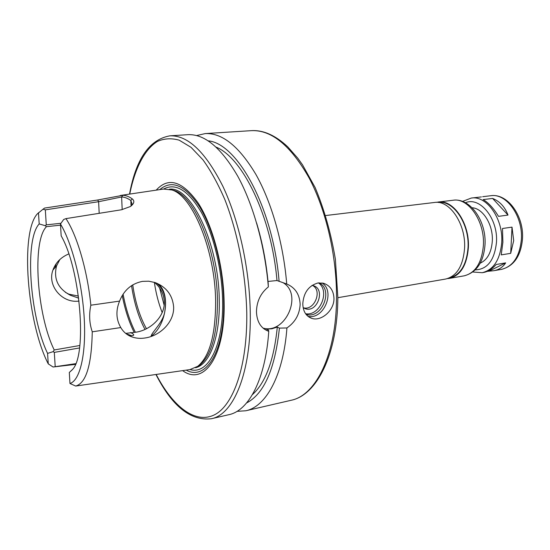<?xml version="1.0" encoding="UTF-8"?>
<svg xmlns="http://www.w3.org/2000/svg" width="550" height="550" viewBox="0 0 550 550"><rect width="100%" height="100%" fill="white"/><g stroke="black" fill="none" stroke-linecap="round" stroke-linejoin="round"><path stroke-width="0.82" d="M492.601 198.433C499.744 201.321 504.879 206.862 508.007 215.071L498.486 216.356C493.632 208.312 488.51 202.723 483.134 199.595L492.601 198.433L508.007 215.071M513.7 240.611L510.696 253.344L501.222 254.884L502.886 242.282L502.487 228.498L512.009 227.129L513.7 240.611M481.388 196.914L471.274 198.062C486.661 195.305 503.367 218.811 501.737 242.454C500.108 259.758 493.598 269.844 482.206 272.711L483.539 272.477C487.857 271.7 492.085 269.032 496.237 264.481L505.663 262.886C502.824 267.19 498.857 269.796 493.776 270.71L487.169 271.377M505.663 262.886L489.335 271.006M512.009 227.129L510.696 253.344M472.127 207.769C483.003 208.251 493.329 224.943 492.305 241.106C491.411 252.491 487.382 259.847 480.232 263.168M436.377 202.366L438.247 202.029C453.296 199.279 469.831 223.417 468.38 247.596C466.895 265.279 460.577 275.536 449.433 278.382L447.542 278.596M438.391 202.496C453.234 199.897 469.473 223.699 468.05 247.5C466.592 264.894 460.391 275.028 449.433 277.894M325.806 215.518L434.486 202.476C449.494 199.732 466.008 223.946 464.578 248.181C463.107 265.904 456.809 276.189 445.699 279.029L337.844 297.701M196.639 135.547L205.219 133.588C222.269 132.784 239.181 146.431 255.949 174.515C271.7 202.496 283.442 243.581 286.722 283.993C295.157 287.554 299.633 294.332 300.142 304.329C299.647 314.318 295.24 322.197 286.928 327.951C283.367 375.588 266.049 406.636 245.809 410.768L237.022 411.352M302.796 303.868C303.586 292.662 308.653 285.691 317.989 282.968L323.448 283.229C330.096 285.484 333.603 290.565 333.974 298.471C334.214 310.564 321.248 321.585 311.85 318.388C306.089 316.312 303.071 311.472 302.796 303.868M286.928 327.951L279.414 328.123L277.31 327.071L271.879 328.783L266.53 329.058L268.613 330.124L268.606 331.286C260.968 328.405 256.919 321.942 256.465 311.891C256.664 301.462 260.624 293.136 268.352 286.914L268.18 283.154C266.234 262.261 262.377 242.206 256.609 222.97M268.022 281.449L276.98 280.534L286.722 283.993M262.996 328.082C285.56 334.751 303.304 294.078 282.906 282.604M279.414 328.123C275.021 368.878 264.082 393.814 246.613 402.944M277.31 327.071C273.928 360.202 265.636 382.717 252.429 394.618M268.764 331.341C265.506 379.445 248.696 410.658 228.944 414.672L211.337 418.743C190.685 421.121 172.219 406.368 155.939 374.488M322.032 282.941C335.72 291.521 323.641 320.107 307.918 316.291M319.144 282.831C333.926 289.933 321.558 319.694 306.034 314.346M318.429 282.906C330.481 291.019 319.894 316.463 305.58 313.734M311.96 285.423L313.108 285.643C325.751 288.516 317.666 312.957 305.47 308.763L303.146 307.643M312.778 285.567C322.719 290.957 314.077 311.211 303.298 307.752M216.191 147.159C242.928 157.933 271.59 216.913 276.98 280.534M208.237 140.848C237.648 143.474 273.199 208.306 279.111 281.435M146.451 328.742C139.844 316.876 135.272 302.252 132.722 284.866M134.2 332.434C128.989 321.984 125.008 309.684 122.258 295.529M125.689 333.382L136.4 332.131C150.851 329.808 165.041 316.491 164.299 301.62C163.783 293.831 160.469 287.396 154.358 282.315C155.953 293.267 158.565 303.366 162.188 312.613M79.819 345.496L54.23 349.965C36.939 315.184 31.769 241.271 46.461 226.676L60.534 225.156M79.062 301.056C62.384 303.607 47.011 285.89 52.924 270.064C55.701 262.549 60.995 257.173 68.798 253.935M130.563 332.564C134.31 334.359 134.729 335.418 131.821 335.727L126.225 333.809M60.466 224.001L63.676 219.491L65.959 218.618C77.083 235.359 87.436 270.634 90.846 305.202L119.57 301.111C123.949 290.132 131.594 283.546 142.498 281.366L148.796 281.208L155.127 282.569C166.347 286.99 172.514 295.089 173.642 306.879C174.343 321.998 160.167 335.782 145.193 337.968C140.291 338.759 135.657 338.326 131.285 336.669C126.809 334.881 123.31 331.843 120.787 327.566L92.262 331.808C91.596 365.083 86.075 383.158 75.701 386.052L69.967 383.501C79.867 380.566 86.219 354.668 84.253 318.876C82.328 283.133 72.139 243.238 60.466 224.001L61.174 235.867C80.355 268.868 87.306 353.794 72.724 369.256L69.314 372.474L69.967 383.501M119.57 301.111C115.686 310.613 116.091 319.433 120.787 327.566M157.293 283.422C170.864 291.782 166.98 324.864 151.106 336.229C151.697 332.069 163.776 322.107 164.883 310.702C166.781 298.416 164.01 289.218 156.578 283.113M59.847 259.545L56.526 265.98C53.391 279.008 58.073 288.798 70.572 295.35L78.705 298.155M65.381 292.332L68.833 294.161L78.43 296.065M55.131 267.561L56.224 263.622M120.299 195.484L163.515 189.056L171.909 189.956C192.472 195.759 215.05 250.154 215.614 300.761C215.655 334.572 209.694 356.421 197.739 366.314L189.949 369.579L75.701 386.052M75.721 363.667L53.068 367.008L75.419 364.389M97.742 199.994L44.571 208.072L43.031 209.206L45.327 209.859L98.615 201.706L121.626 196.969L122.849 195.298L97.742 199.994L98.615 201.706L99.192 213.324M65.959 218.618L121.468 209.77L130.412 206.511C134.234 203.589 134.839 201.039 132.234 198.853C128.996 196.57 125.868 195.387 122.849 195.298M53.068 367.008L48.256 363.866C27.211 323.359 19.931 232.815 37.318 213.895L43.031 209.206M55.193 366.369L54.306 352.392L79.509 347.951M48.256 363.866L47.575 353.396L53.213 351.622L54.306 352.392M122.189 209.646L121.626 196.969C124.589 197.072 127.655 198.248 130.831 200.502L132.234 198.853M131.065 205.975L130.831 200.502L132.117 204.064L130.914 206.161M92.262 331.808C89.361 323.352 88.894 314.483 90.846 305.202M54.23 349.965L53.213 351.622M72.497 369.559L69.314 372.474M60.974 223.279L46.269 224.854L45.237 225.692L46.461 226.676M47.575 353.396C29.81 316.614 24.282 239.786 39.194 223.919L38.466 212.692M45.237 225.692L39.194 223.919M46.269 224.854L45.327 209.859M170.899 189.613L174.047 190.479C194.514 196.254 216.913 250.113 217.449 300.224C217.477 333.712 211.537 355.376 199.636 365.2L196.866 366.933M159.761 189.613C171.937 179.307 185.316 185.199 199.904 207.281C213.317 229.433 222.998 266.887 223.664 300.685C225.019 351.278 206.064 381.226 186.196 370.123M156.214 190.142C168.424 176.688 182.414 180.998 198.192 203.074C212.692 225.417 223.41 265.347 224.111 301.366C225.589 356.242 203.906 386.361 182.641 370.638M129.525 194.109C135.981 158.902 149.435 139.473 169.909 135.829L187.942 134.681C204.586 133.904 221.183 147.73 237.724 176.158C253.261 204.476 264.956 246.063 268.352 286.914M482.68 196.694L490.737 195.731C506.309 192.961 523.105 216.102 521.373 239.436C519.668 256.506 513.054 266.489 501.524 269.363L493.776 270.71M465.465 202.751C479.916 196.329 498.149 218.625 496.485 242.206C494.553 260.143 487.493 269.369 475.289 269.885M483.402 245.279C481.848 262.79 475.441 272.972 464.179 275.832C476.685 272.456 483.629 262.068 485.018 244.661C486.523 221.368 470.319 197.629 453.111 200.241C468.318 197.491 484.935 221.341 483.402 245.279M336.518 298.031C336.339 354.908 315.769 395.567 291.039 400.304C317.034 395.127 337.618 353.994 337.844 297.468L335.376 259.201C331.031 233.324 324.28 209.426 315.129 187.522L302.521 164.828L297.736 158.139L287.746 146.829C275.536 135.376 263.471 129.979 251.549 130.646C271.576 129.828 290.792 145.64 309.183 178.083C326.164 210.183 336.834 256.327 336.518 298.031M164.154 305.25L159.631 287.946M169.373 189.214C190.96 185.845 218.783 243.664 219.258 299.936C220.206 337.164 209.639 364.636 195.518 367.751M163.673 189.028C175.697 182.607 188.279 190.41 201.396 212.451C213.489 234.355 221.946 268.916 222.585 300.149C223.788 345.689 208.065 375.121 190.114 369.559M129.745 194.081C134.846 168.733 144.389 149.517 157.417 141.446C164.196 138.414 171.449 137.988 179.183 140.174L191.056 147.345L202.984 159.858C210.815 170.754 218.123 184.03 224.888 199.678C237.772 232.602 245.864 274.154 246.764 312.737C247.5 366.114 233.379 405.611 214.225 414.934C194.968 424.236 172.734 406.361 156.166 374.454M169.909 135.829C187.866 135.135 205.521 151.965 222.887 186.319C238.968 220.316 249.666 269.136 250.271 312.964C251.322 372.776 233.496 414.679 211.337 418.743M482.206 272.711L472.856 272.002M462.516 201.417L471.274 198.062M490.737 195.731C507.65 193.05 524.178 216.116 522.473 239.016C520.877 256.018 513.893 266.138 501.524 269.363M449.433 278.382L464.179 275.832M438.247 202.029L453.111 200.241M245.809 410.768L291.039 400.304M205.219 133.588L251.549 130.646M264.069 328.955L268.606 331.286M311.85 318.388L308.99 317.075M305.47 308.763L303.518 307.89M128.04 335.046L129.202 335.259M129.869 335.376L131.821 335.727M128.968 335.101L131.257 336.655M52.924 270.064L56.526 265.98M68.833 294.168L70.572 295.35M174.047 190.479L171.909 189.956M199.636 365.2L197.739 366.314M131.532 285.615C134.255 303.298 138.751 317.9 145.014 329.436M123.097 294.195C125.812 308.708 129.91 321.406 135.382 332.296"/></g></svg>
